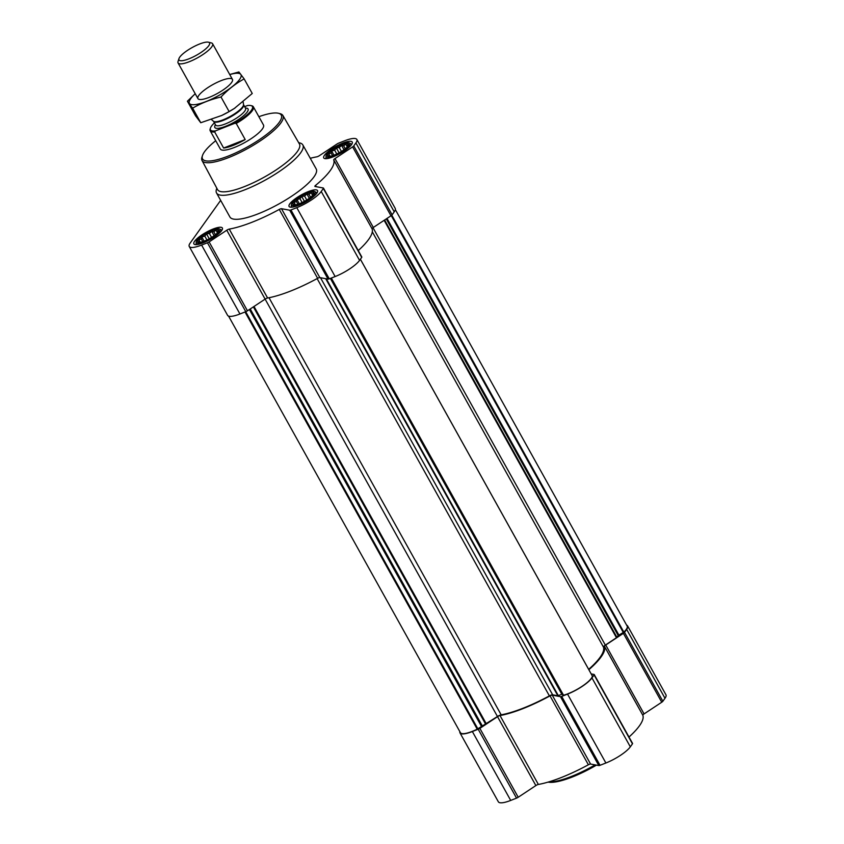 <?xml version="1.0" encoding="UTF-8"?>
<svg xmlns="http://www.w3.org/2000/svg" width="844" height="844" viewBox="0 0 844 844"><rect width="100%" height="100%" fill="white"/><g stroke="black" fill="none" stroke-linecap="round" stroke-linejoin="round"><path stroke-width="1.27" d="M330.426 156.288L328.221 155.887L329.466 155.169L328.685 153.977L331.07 152.933L331.671 151.065L334.646 150.126L336.387 147.943L339.246 147.521L341.577 145.432L343.635 145.79L345.85 144.218L346.631 145.421L348.044 144.619L347.591 146.54M334.361 155.043A11.974 3.017 150.9 0 1 329.308 156.362A11.974 3.017 150.9 0 1 336.513 147.341A11.974 3.017 150.9 0 1 347.981 145.97A11.974 3.017 150.9 0 1 334.361 155.043M295.759 204.828L293.554 204.427L294.799 203.71L294.007 202.518L296.392 201.473L297.004 199.606L299.979 198.678L301.719 196.483L304.578 196.061L306.91 193.972L308.957 194.331L311.172 192.759L311.963 193.962L313.377 193.17L312.924 195.08M299.694 203.583A11.974 3.017 150.9 0 1 294.63 204.902A11.974 3.017 150.9 0 1 301.846 195.882A11.974 3.017 150.9 0 1 313.314 194.51A11.974 3.017 150.9 0 1 299.694 203.583M200.566 242.26L198.372 241.859L199.617 241.141L198.825 239.949L201.21 238.905L201.811 237.037L204.786 236.098L206.537 233.915L209.386 233.493L211.728 231.404L213.775 231.762L215.99 230.19L216.781 231.393L218.185 230.591L217.731 232.511M204.512 241.015A11.974 3.017 150.9 0 1 199.448 242.333A11.974 3.017 150.9 0 1 206.653 233.313A11.974 3.017 150.9 0 1 218.121 231.942A11.974 3.017 150.9 0 1 204.512 241.015M228.576 316.12L460.444 732.697A20.615 5.201 -29.1 0 0 477.219 729.184L497.464 716.514A3.703 0.928 -29.1 0 1 501.178 714.836A67.9 17.112 -29.1 0 0 549.381 695.878A3.703 0.928 -29.1 0 1 552.651 694.812L557.842 695.762L561.851 694.274L330.384 278.414M588.658 669.345A67.9 17.112 -29.1 0 0 603.46 647.116A3.703 0.928 -29.1 0 1 605.327 645.101L616.468 637.726L618.198 635.543L386.288 218.891M220.653 200.366L190.216 242.988A21.606 5.444 -29.1 0 0 189.246 246.459L227.595 315.35A21.606 5.444 -29.1 0 0 239.949 313.979L245.794 311.679A2.469 0.622 -29.1 0 0 247.461 310.803L265.111 299.114A2.469 0.622 -29.1 0 1 267.601 297.995A69.134 17.429 -29.1 0 0 317.629 278.32A2.469 0.622 -29.1 0 1 319.834 277.602L328.052 279.111A2.469 0.622 -29.1 0 0 329.287 278.847L335.131 276.547A21.606 5.444 -29.1 0 0 359.565 260.374L361.696 257.388A2.469 0.622 -29.1 0 0 361.812 256.987L323.463 188.096A2.469 0.622 -29.1 0 0 323.284 187.99L315.055 186.482A2.469 0.622 -29.1 0 1 314.865 186.376A2.469 0.622 -29.1 0 1 315.508 185.437A69.134 17.429 -29.1 0 0 333.728 159.927L372.077 228.819A69.134 17.429 -29.1 0 1 358.236 250.573M189.246 246.459A21.606 5.444 -29.1 0 0 201.6 245.077L207.445 242.787A2.469 0.622 -29.1 0 0 209.112 241.911L226.772 230.222L497.464 716.514M323.463 188.096A2.469 0.622 -29.1 0 1 323.347 188.497L321.226 191.472A21.606 5.444 -29.1 0 1 296.782 207.656L290.937 209.956A2.469 0.622 -29.1 0 1 289.714 210.219L281.485 208.7A2.469 0.622 -29.1 0 0 279.28 209.428A69.134 17.429 -29.1 0 1 229.251 229.093A2.469 0.622 -29.1 0 0 226.772 230.222M310.265 158.292A69.134 17.429 -29.1 0 1 316.848 156.826A2.469 0.622 -29.1 0 0 319.338 155.707L336.988 144.018A2.469 0.622 -29.1 0 1 338.655 143.142L344.5 140.843A21.606 5.444 -29.1 0 1 356.854 139.471A21.606 5.444 -29.1 0 1 355.894 142.931L353.763 145.917A2.469 0.622 -29.1 0 1 352.634 146.888L334.984 158.577A2.469 0.622 -29.1 0 0 333.728 159.927M334.984 158.577L373.322 227.469A2.469 0.622 -29.1 0 0 372.077 228.819M373.322 227.469L390.983 215.79A2.469 0.622 -29.1 0 0 392.112 214.809L394.243 211.833A21.606 5.444 -29.1 0 0 395.203 208.362L356.854 139.471M203.204 242.84A16.3 4.104 150.9 0 1 193.888 243.874A16.3 4.104 150.9 0 1 206.126 232.353A16.3 4.104 150.9 0 1 222.362 228.017A16.3 4.104 150.9 0 1 203.204 242.84M298.386 205.408A16.3 4.104 150.9 0 1 289.07 206.442A16.3 4.104 150.9 0 1 301.308 194.932A16.3 4.104 150.9 0 1 317.544 190.596A16.3 4.104 150.9 0 1 298.386 205.408M333.063 156.868A16.3 4.104 150.9 0 1 323.737 157.902A16.3 4.104 150.9 0 1 335.986 146.381A16.3 4.104 150.9 0 1 352.222 142.045A16.3 4.104 150.9 0 1 333.063 156.868M298.66 142.657L299.768 142.931A49.385 12.449 150.9 0 1 302.838 144.936L316.205 168.948A49.385 12.449 150.9 0 1 258.137 213.838A49.385 12.449 150.9 0 1 229.906 216.982L216.539 192.97A49.385 12.449 150.9 0 1 216.454 189.309L216.802 188.212M592.361 676.033L592.404 676.128A20.615 5.201 -29.1 0 1 581.949 686.415A20.615 5.201 -29.1 0 1 563.539 695.245L561.851 694.274M395.34 209.607L627.166 626.121A20.615 5.201 -29.1 0 1 623.843 632.114L618.198 635.543M472.355 731.526L478.2 729.227A2.469 0.622 -29.1 0 0 479.867 728.361L497.527 716.672L535.866 785.564L518.216 797.253A2.469 0.622 -29.1 0 1 516.549 798.129L510.704 800.428A21.606 5.444 -29.1 0 1 498.35 801.8L460.001 732.909A21.606 5.444 -29.1 0 0 472.355 731.526L510.704 800.428M591.201 673.923L594.028 674.44A2.469 0.622 -29.1 0 1 594.218 674.546A2.469 0.622 -29.1 0 1 594.102 674.936L591.971 677.922A21.606 5.444 -29.1 0 1 567.537 694.106L561.693 696.405A2.469 0.622 -29.1 0 1 560.469 696.659L552.24 695.15A2.469 0.622 -29.1 0 0 550.035 695.867A69.134 17.429 -29.1 0 1 500.007 715.543A2.469 0.622 -29.1 0 0 497.527 716.672M588.859 669.703A69.134 17.429 -29.1 0 0 604.483 646.377L642.833 715.269A69.134 17.429 -29.1 0 1 628.991 737.023M626.628 625.151A21.606 5.444 -29.1 0 1 627.609 625.921A21.606 5.444 -29.1 0 1 626.649 629.381L624.518 632.367A2.469 0.622 -29.1 0 1 623.389 633.338L605.739 645.027A2.469 0.622 -29.1 0 0 604.483 646.377M459.864 731.664A21.606 5.444 -29.1 0 0 460.001 732.909M500.007 715.543L538.356 784.445A2.469 0.622 -29.1 0 0 535.866 785.564M538.356 784.445A69.134 17.429 -29.1 0 0 588.384 764.769A2.469 0.622 -29.1 0 1 590.578 764.052L598.807 765.561A2.469 0.622 -29.1 0 0 600.042 765.297L605.886 762.997A21.606 5.444 -29.1 0 0 630.32 746.824L632.451 743.838A2.469 0.622 -29.1 0 0 632.567 743.437L594.218 674.546M605.739 645.027L644.077 713.918A2.469 0.622 -29.1 0 0 642.833 715.269M644.077 713.918L661.738 702.229A2.469 0.622 -29.1 0 0 662.867 701.259L664.988 698.273A21.606 5.444 -29.1 0 0 665.958 694.812L627.609 625.921M258.865 116.704A45.038 11.352 150.9 0 1 278.467 113.275A45.038 11.352 150.9 0 1 270.755 131.115A45.038 11.352 150.9 0 1 228.313 156.056A45.038 11.352 150.9 0 1 202.476 155.57A45.038 11.352 150.9 0 1 215.716 140.716M244.654 106.65L247.429 105.553A23.991 6.045 150.9 0 1 250.921 105.574L251.818 105.795A24.687 6.224 150.9 0 1 253.358 106.798L263.486 124.996A24.687 6.224 150.9 0 1 234.453 147.447A24.687 6.224 150.9 0 1 220.337 149.019L210.209 130.82A24.687 6.224 150.9 0 1 210.167 128.984L210.441 128.109A23.991 6.045 150.9 0 1 214.397 122.876M278.467 113.275L280.05 113.666A46.272 11.668 150.9 0 1 282.898 115.501A46.272 11.668 150.9 0 1 228.513 157.617A46.272 11.668 150.9 0 1 202.032 160.508A46.272 11.668 150.9 0 1 201.98 157.132L202.476 155.57M282.898 115.501L299.43 143.986A46.874 11.816 150.9 0 1 244.349 186.64A46.874 11.816 150.9 0 1 217.53 189.573L202.032 160.508M302.838 144.936A49.385 12.449 150.9 0 1 244.781 189.826A49.385 12.449 150.9 0 1 216.539 192.97M204.037 241.669A13.536 3.408 150.9 0 1 196.188 242.006A13.536 3.408 150.9 0 1 206.463 232.965A13.536 3.408 150.9 0 1 219.567 228.998A13.536 3.408 150.9 0 1 216.317 234.579A13.536 3.408 150.9 0 1 204.037 241.669M196.103 244.644A14.812 3.735 150.9 0 1 196.103 244.454L196.188 242.006M219.567 228.998L221.698 230.212A14.812 3.735 150.9 0 1 221.856 230.317M299.219 204.237A13.536 3.408 150.9 0 1 291.37 204.575A13.536 3.408 150.9 0 1 301.656 195.534A13.536 3.408 150.9 0 1 314.749 191.567A13.536 3.408 150.9 0 1 311.499 197.148A13.536 3.408 150.9 0 1 299.219 204.237M291.296 207.213A14.812 3.735 150.9 0 1 291.286 207.033L291.37 204.575M314.749 191.567L316.88 192.78A14.812 3.735 150.9 0 1 317.038 192.886M333.897 155.697A13.536 3.408 150.9 0 1 326.037 156.035A13.536 3.408 150.9 0 1 336.323 146.993A13.536 3.408 150.9 0 1 349.416 143.026A13.536 3.408 150.9 0 1 346.167 148.607A13.536 3.408 150.9 0 1 333.897 155.697M325.963 158.672A14.812 3.735 150.9 0 1 325.953 158.482L326.037 156.035M349.416 143.026L351.547 144.24A14.812 3.735 150.9 0 1 351.705 144.345M216.781 231.393L217.52 232.712M215.99 230.19L217.435 232.796M213.775 231.762L215.41 234.695M211.728 231.404L214.112 235.708M209.386 233.493L211.57 237.417M206.537 233.915L209.249 238.778M204.786 236.098L206.938 239.96M201.811 237.037L204.111 241.162M201.21 238.905L202.739 241.648M199.617 241.141L200.197 242.196M311.963 193.962L312.702 195.28M311.172 192.759L312.628 195.365M308.957 194.331L310.592 197.274M306.91 193.972L309.305 198.277M304.578 196.061L306.762 199.986M301.719 196.483L304.431 201.347M299.979 198.678L302.12 202.528M297.004 199.606L299.293 203.731M296.392 201.473L297.921 204.216M294.799 203.71L295.389 204.765M346.631 145.421L347.369 146.74M345.85 144.218L347.295 146.824M343.635 145.79L345.27 148.723M341.577 145.432L343.972 149.736M339.246 147.521L341.43 151.445M336.387 147.943L339.098 152.806M334.646 150.126L336.788 153.988M331.671 151.065L333.971 155.19M331.07 152.933L332.589 155.676M329.466 155.169L330.057 156.224M595.115 764.886A49.385 12.449 150.9 0 1 571.304 776.491A49.385 12.449 150.9 0 1 548.579 781.955M596.444 765.128A48.15 12.132 150.9 0 1 572.264 777.018A48.15 12.132 150.9 0 1 548.072 782.103M250.921 105.574A23.991 6.045 150.9 0 1 234.748 123.298L215.473 130.883A23.991 6.045 150.9 0 1 210.441 128.109M253.358 106.798A24.687 6.224 150.9 0 1 236.225 123.446L234.748 123.298M215.473 130.883L214.661 131.928A24.687 6.224 150.9 0 1 210.209 130.82M214.661 131.928L223.628 148.038A24.687 6.224 -29.1 0 0 233.292 145.358A24.687 6.224 -29.1 0 0 245.193 139.555L236.225 123.446M223.628 148.038L245.193 139.555M188.993 58.806A17.481 4.41 150.9 0 1 178.96 58.616A17.481 4.41 150.9 0 1 192.126 47.559A17.481 4.41 150.9 0 1 208.457 42.2A17.481 4.41 150.9 0 1 205.461 49.121A17.481 4.41 150.9 0 1 188.993 58.806M208.457 42.2L211.369 42.928A19.75 4.98 150.9 0 1 212.593 43.73A19.75 4.98 150.9 0 1 189.373 61.686A19.75 4.98 150.9 0 1 178.073 62.941A19.75 4.98 150.9 0 1 178.042 61.475L178.96 58.616M229.758 74.557A29.508 7.438 150.9 0 1 237.871 81.53A29.508 7.438 150.9 0 1 204.311 102.208A29.508 7.438 150.9 0 1 190.723 98.611A29.508 7.438 150.9 0 1 195.238 93.768M198.804 95.435A19.75 4.98 150.9 0 1 219.271 81.414A19.75 4.98 150.9 0 1 232.48 80.845A19.75 4.98 150.9 0 1 217.604 93.346A19.75 4.98 150.9 0 1 199.152 99.402A19.75 4.98 150.9 0 1 198.804 95.435M195.217 93.737L187.41 101.206L192.643 108.159C201.22 103.126 210.673 99.402 221.012 97.007C227.964 89.601 235.666 83.567 244.138 78.903L238.905 71.951L229.726 74.504M192.643 108.159L200.756 122.728L195.523 115.776L187.41 101.206M221.012 97.007L229.125 111.577L221.719 115.48L200.756 122.728M244.138 78.903L252.25 93.473L234.379 108.422L229.125 111.577M234.991 108.032A29.508 7.438 150.9 0 1 234.041 108.644A29.508 7.438 150.9 0 1 221.951 115.375A29.508 7.438 150.9 0 1 221.297 115.691M557.842 695.762L325.689 278.678M552.651 694.812L320.498 277.718M616.468 637.726L384.136 220.316M605.327 645.101L373.006 227.701M207.445 242.787L245.794 311.679M201.6 245.077L239.949 313.979M209.112 241.911L247.461 310.803M229.251 229.093L267.601 297.995M279.28 209.428L317.629 278.32M281.485 208.7L319.834 277.602M289.714 210.219L328.052 279.111M290.937 209.956L329.287 278.847M296.782 207.656L335.131 276.547M321.226 191.472L359.565 260.374M323.347 188.497L361.696 257.388M315.508 185.437L316.205 186.693M352.634 146.888L390.983 215.79M353.763 145.917L392.112 214.809M355.894 142.931L394.243 211.833M486.334 723.878L254.002 306.467M558.327 695.656L326.301 278.784M562.41 694.201L330.88 278.225M563.191 695.234L331.048 278.151M563.539 695.245L331.323 278.045M592.404 676.128L360.377 259.245M603.46 647.116L372.309 231.815M616.911 637.336L384.621 219.999M618.863 635.015L386.995 218.427M623.294 632.504L391.247 215.6M623.843 632.114L391.785 215.167M477.219 729.184L245.013 311.985M477.841 728.805L245.699 311.721M481.291 726.104L249.413 309.516M482.146 725.618L250.235 308.967M485.669 724.236L253.379 306.889M549.381 695.878L317.122 278.594M501.178 714.836L269.014 297.732M478.2 729.227L516.549 798.129M479.867 728.361L518.216 797.253M550.035 695.867L588.384 764.769M552.24 695.15L590.578 764.052M560.469 696.659L598.807 765.561M561.693 696.405L600.042 765.297M567.537 694.106L605.886 762.997M591.971 677.922L630.32 746.824M594.102 674.936L632.451 743.838M623.389 633.338L661.738 702.229M624.518 632.367L662.867 701.259M626.649 629.381L664.988 698.273M245.446 108.074A19.011 4.79 150.9 0 1 244.623 114.847A19.011 4.79 150.9 0 1 225.707 126.262A19.011 4.79 150.9 0 1 215.452 124.764M213.458 121.251L213.585 121.409A17.165 4.325 150.9 0 0 223.407 120.323A17.165 4.325 150.9 0 0 243.578 104.719L243.515 104.529A17.27 4.357 150.9 0 1 223.069 119.837A17.27 4.357 150.9 0 1 213.458 121.251L211.559 119.637M243.578 104.719L245.572 108.306A17.165 4.325 150.9 0 1 225.401 123.91A17.165 4.325 150.9 0 1 215.589 124.996L215.674 125.134M592.404 676.076L360.388 259.224M178.073 62.941L197.929 98.6M212.593 43.73L232.438 79.389M243.515 104.529L243.146 102.05M213.585 121.409L215.589 124.996"/></g></svg>
